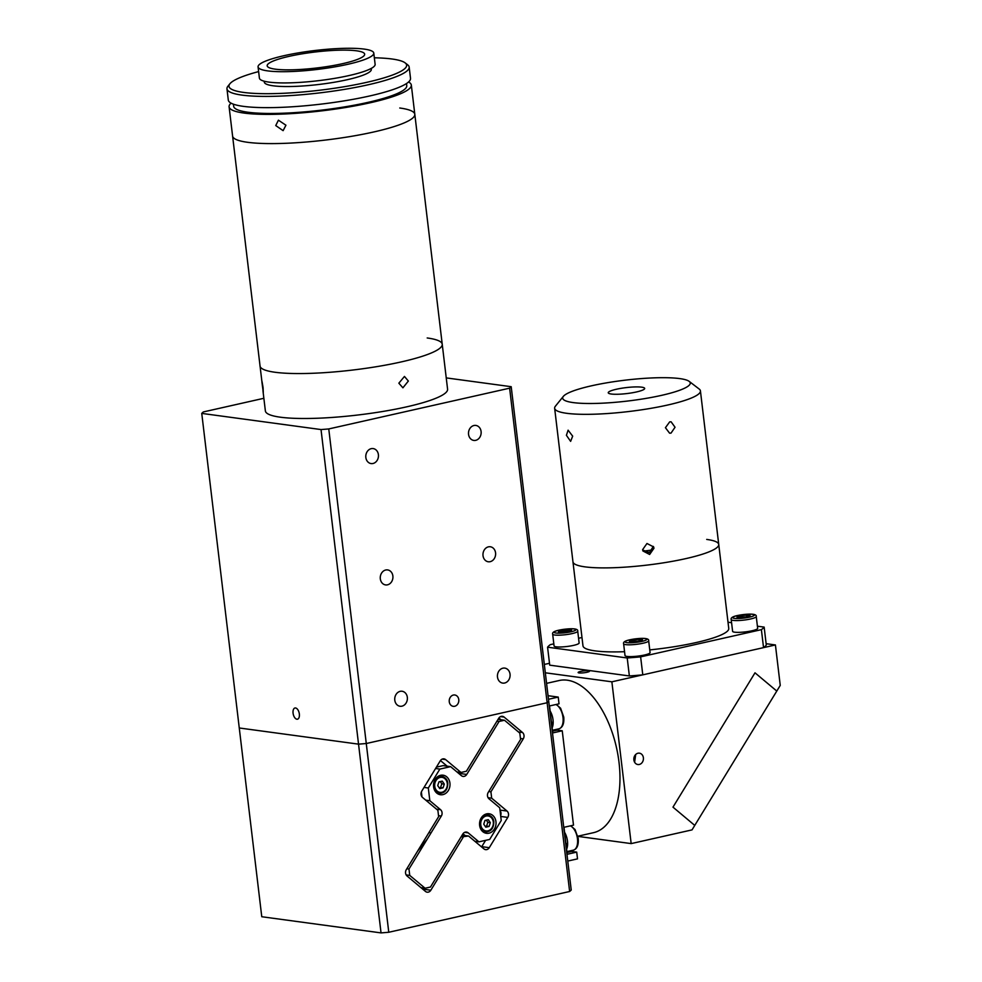 <?xml version="1.0" encoding="UTF-8"?>
<svg xmlns="http://www.w3.org/2000/svg" width="982" height="982" viewBox="0 0 982 982"><rect width="100%" height="100%" fill="white"/><g stroke="black" fill="none" stroke-linecap="round" stroke-linejoin="round"><path stroke-width="1.47" d="M408.561 81.985A91.756 15.012 173.2 0 1 411.323 85.078A91.756 15.012 173.2 0 1 347.247 107.234A91.756 15.012 173.2 0 1 244.137 113.09A91.756 15.012 173.2 0 1 229.101 106.805A91.756 15.012 173.2 0 1 231.065 103.147M399.772 108.008A91.756 15.012 173.2 0 1 414.809 114.293A91.756 15.012 173.2 0 1 350.734 136.449A91.756 15.012 173.2 0 1 247.624 142.304A91.756 15.012 173.2 0 1 232.587 136.019L261.85 381.09M285.934 125.217L283.111 130.655L275.746 125.561L278.422 120.185L285.934 125.217M229.101 106.805L232.587 136.019A91.756 15.012 173.2 0 0 247.624 142.304A91.756 15.012 173.2 0 0 350.734 136.449A91.756 15.012 173.2 0 0 414.809 114.293L411.323 85.078M406.523 83.531L406.769 85.618A87.165 14.264 173.2 0 1 345.897 106.67A87.165 14.264 173.2 0 1 247.943 112.23A87.165 14.264 173.2 0 1 233.655 106.265L233.409 104.178M405.112 62.86L407.616 64.775A91.756 15.012 173.2 0 1 409.175 67.095A91.756 15.012 173.2 0 1 345.112 89.264A91.756 15.012 173.2 0 1 242.002 95.107A91.756 15.012 173.2 0 1 226.965 88.834A91.756 15.012 173.2 0 1 227.934 86.207L229.911 83.752A89.46 14.632 -6.8 0 0 243.634 92.431A89.46 14.632 -6.8 0 0 351.139 85.508A89.46 14.632 -6.8 0 0 405.112 62.86A89.46 14.632 -6.8 0 0 391.978 58.994A89.46 14.632 -6.8 0 0 374.338 57.791M409.175 67.095L410.513 78.339A91.756 15.012 173.2 0 1 346.45 100.495A91.756 15.012 173.2 0 1 243.34 106.351A91.756 15.012 173.2 0 1 228.303 100.066L226.965 88.834M258.634 71.588A89.46 14.632 -6.8 0 0 229.911 83.752M371.221 68.433L371.331 69.329A53.9 8.826 173.2 0 1 333.684 82.353A53.9 8.826 173.2 0 1 273.106 85.79A53.9 8.826 173.2 0 1 264.281 82.095L264.17 81.199M356.626 50.819A49.088 8.028 173.2 0 1 364.666 54.182A49.088 8.028 173.2 0 1 330.394 66.04A49.088 8.028 173.2 0 1 275.23 69.157A49.088 8.028 173.2 0 1 267.178 65.806A49.088 8.028 173.2 0 1 301.462 53.949A49.088 8.028 173.2 0 1 356.626 50.819M267.62 70.876A58.269 9.538 173.2 0 1 258.07 66.886A58.269 9.538 173.2 0 1 298.761 52.819A58.269 9.538 173.2 0 1 364.236 49.1A58.269 9.538 173.2 0 1 373.786 53.089A58.269 9.538 173.2 0 1 333.094 67.169A58.269 9.538 173.2 0 1 267.62 70.876M373.786 53.089L375.124 64.321A58.269 9.538 173.2 0 1 334.432 78.4A58.269 9.538 173.2 0 1 268.958 82.107A58.269 9.538 173.2 0 1 259.408 78.118L258.07 66.886M275.046 372.264A91.756 15.012 173.2 0 1 260.009 365.979A91.756 15.012 173.2 0 0 275.046 372.264A91.756 15.012 173.2 0 0 378.156 366.409A91.756 15.012 173.2 0 0 442.231 344.252A91.756 15.012 173.2 0 1 378.156 366.409A91.756 15.012 173.2 0 1 275.046 372.264M380.316 578.828A7.574 6.309 97.7 0 0 385.582 584.916A7.574 6.309 97.7 0 0 392.874 576.004A7.574 6.309 97.7 0 0 387.608 569.916A7.574 6.309 97.7 0 0 380.316 578.828M468.549 434.339A7.574 6.309 97.7 0 0 473.803 440.427A7.574 6.309 97.7 0 0 481.094 431.515A7.574 6.309 97.7 0 0 475.84 425.427A7.574 6.309 97.7 0 0 468.549 434.339M365.844 457.489A7.574 6.309 97.7 0 0 371.11 463.578A7.574 6.309 97.7 0 0 378.401 454.666A7.574 6.309 97.7 0 0 373.148 448.578A7.574 6.309 97.7 0 0 365.844 457.489M483.021 555.677A7.574 6.309 97.7 0 0 488.275 561.765A7.574 6.309 97.7 0 0 495.566 552.854A7.574 6.309 97.7 0 0 490.313 546.765A7.574 6.309 97.7 0 0 483.021 555.677M497.481 677.015A7.574 6.309 97.7 0 0 502.747 683.104A7.574 6.309 97.7 0 0 510.039 674.192A7.574 6.309 97.7 0 0 504.773 668.104A7.574 6.309 97.7 0 0 497.481 677.015M394.789 700.166A7.574 6.309 97.7 0 0 400.042 706.254A7.574 6.309 97.7 0 0 407.334 697.343A7.574 6.309 97.7 0 0 402.08 691.254A7.574 6.309 97.7 0 0 394.789 700.166M449.265 701.737A5.732 4.787 97.7 0 0 453.254 706.34A5.732 4.787 97.7 0 0 458.778 699.589A5.732 4.787 97.7 0 0 454.789 694.986A5.732 4.787 97.7 0 0 449.265 701.737M262.403 385.852C261.568 379.236 261.801 379.838 263.078 387.669L263.286 392.469L261.899 381.875M427.195 337.968A91.756 15.012 173.2 0 1 442.231 344.252L447.583 389.191A91.756 15.012 173.2 0 1 383.52 411.348A91.756 15.012 173.2 0 1 280.398 417.203A91.756 15.012 173.2 0 1 265.373 410.918L262.93 390.517M408.352 381.053L402.915 387.816L398.839 383.189L404.461 376.45L408.352 381.053M293.078 713.178A5.732 3.02 -102.7 0 0 297.485 719.192A5.732 3.02 -102.7 0 0 299.35 714.024A5.732 3.02 -102.7 0 0 294.956 707.997A5.732 3.02 -102.7 0 0 293.078 713.178M201.752 413.397L239.264 727.981L358.54 744.147L321.028 429.564L201.752 413.397A158.274 25.9 173.2 0 1 203.335 411.937L263.863 398.287M511.205 386.699L548.717 701.283A158.274 25.9 173.2 0 1 547.134 702.744L509.621 388.172A158.274 25.9 173.2 0 0 511.205 386.699L446.233 377.898M509.621 388.172L328.761 428.938A158.274 25.9 173.2 0 1 321.028 429.564M328.761 428.938L366.274 743.521A158.274 25.9 173.2 0 1 358.54 744.147L381.041 932.9A158.274 25.9 -6.8 0 0 388.774 932.262L366.274 743.521L547.134 702.744L569.634 891.496A158.274 25.9 -6.8 0 0 571.229 890.036L548.717 701.283A158.274 25.9 173.2 0 1 547.134 702.744L366.274 743.521A158.274 25.9 -6.8 0 1 358.54 744.147L239.264 727.981L261.764 916.734L381.041 932.9M639.307 764.475A5.732 4.787 97.7 0 0 643.431 758.632A5.732 4.787 97.7 0 0 639.405 753.169A5.732 4.787 97.7 0 0 637.969 753.231A5.732 4.787 97.7 0 0 633.832 759.074A5.732 4.787 97.7 0 0 637.87 764.536A5.732 4.787 97.7 0 0 639.307 764.475M635.698 754.507L634.618 762.216M586.978 672.265A5.732 0.933 -6.8 0 0 589.531 671.16A5.732 0.933 -6.8 0 0 586.487 670.694A5.732 0.933 -6.8 0 0 580.706 671.418A5.732 0.933 -6.8 0 0 578.14 672.523A5.732 0.933 -6.8 0 0 581.184 672.989A5.732 0.933 -6.8 0 0 586.978 672.265M775.424 644.953L780.248 685.399L776.787 691.07L754.998 672.817L672.977 807.143L694.753 825.408L692.028 829.888L631.168 843.599L611.872 681.815L775.424 644.953L766.132 643.689M544.323 664.446L549.503 663.28M545.317 672.793L611.872 681.815M577.882 836.382L631.168 843.599M672.977 807.143L754.998 672.817L776.787 691.07L694.753 825.408L672.977 807.143M706.709 539.425A73.404 12.005 173.2 0 1 718.738 544.458A73.404 12.005 173.2 0 1 667.478 562.183A73.404 12.005 173.2 0 1 584.99 566.86A73.404 12.005 173.2 0 1 572.96 561.839L582.977 645.837A73.404 12.005 173.2 0 0 595.006 650.87A73.404 12.005 173.2 0 0 624.564 651.704M581.982 637.502L578.57 638.275M553.823 643.848L550.337 644.634A110.107 18.02 173.2 0 0 547.575 647.187L627.216 657.977L629.364 675.947A110.107 18.02 173.2 0 0 642.78 674.855L763.542 647.629L761.394 629.658A110.107 18.02 173.2 0 0 764.156 627.105L766.291 645.088A110.107 18.02 173.2 0 1 763.542 647.629M764.156 627.105L757.404 626.197M731.578 622.698L728.006 622.207M761.394 629.658L640.632 656.872L642.78 674.855M640.632 656.872A110.107 18.02 173.2 0 1 627.216 657.977M689.155 381.36A64.223 10.507 -6.8 0 0 591.348 385.84A64.223 10.507 -6.8 0 0 563.361 396.36A64.223 10.507 -6.8 0 0 592.183 403.492A64.223 10.507 -6.8 0 0 661.586 395.353A64.223 10.507 -6.8 0 0 689.155 381.36L699.184 389.032A73.404 12.005 173.2 0 1 700.424 390.885L728.754 628.455A73.404 12.005 173.2 0 1 649.753 649.9M547.575 647.187L549.724 665.158L629.364 675.947M652.564 549.945A55.053 9.01 173.2 0 1 643.48 551.098M644.45 655.019A12.619 2.062 173.2 0 1 631.721 656.59A12.619 2.062 173.2 0 1 625.018 655.571L623.619 643.775A12.619 2.062 173.2 0 0 630.309 644.793A12.619 2.062 173.2 0 0 643.038 643.222A12.619 2.062 173.2 0 0 648.672 640.792L650.072 652.588A12.619 2.062 173.2 0 1 644.45 655.019M638.889 639.282L642.51 639.773L639.564 641.086L629.376 641.418L632.322 640.104L638.889 639.282L639.11 641.148M632.531 641.847L632.322 640.104M573.5 645.395A12.619 2.062 173.2 0 1 560.771 646.978A12.619 2.062 173.2 0 1 554.069 645.96L552.67 634.163A12.619 2.062 173.2 0 0 559.359 635.182A12.619 2.062 173.2 0 0 572.089 633.599A12.619 2.062 173.2 0 0 577.723 631.168L579.122 642.964A12.619 2.062 173.2 0 1 573.5 645.395M562.048 632.298L558.427 631.807L561.373 630.493L571.561 630.149L568.615 631.475L562.048 632.298M568.161 631.524L567.94 629.658M752.028 630.763A12.619 2.062 173.2 0 1 739.299 632.347A12.619 2.062 173.2 0 1 732.609 631.328L731.197 619.532A12.619 2.062 173.2 0 0 737.887 620.55A12.619 2.062 173.2 0 0 750.629 618.967A12.619 2.062 173.2 0 0 756.25 616.536L757.662 628.333A12.619 2.062 173.2 0 1 752.028 630.763M747.142 616.843L736.954 617.175L739.9 615.861L746.467 615.027L750.088 615.518L747.142 616.843M740.109 617.604L739.9 615.861M746.688 616.892L746.467 615.027M636.496 391.953A18.351 3.007 173.2 0 1 617.985 394.248A18.351 3.007 173.2 0 1 608.239 392.763A18.351 3.007 173.2 0 1 616.426 389.24A18.351 3.007 173.2 0 1 634.949 386.933A18.351 3.007 173.2 0 1 644.683 388.418A18.351 3.007 173.2 0 1 636.496 391.953M572.678 436.155L570.628 441.36L566.405 435.308L568.099 430.177L572.678 436.155M700.424 390.885A73.404 12.005 173.2 0 1 667.674 405.026A73.404 12.005 173.2 0 1 593.607 414.22A73.404 12.005 173.2 0 1 554.646 408.279A73.404 12.005 173.2 0 1 555.419 406.18L563.361 396.36M669.687 421.879L671.111 421.806L675.039 427.256L671.025 433.111L669.577 433.172L665.428 427.698L669.687 421.879M718.738 544.458A73.404 12.005 173.2 0 1 685.988 558.586A73.404 12.005 173.2 0 1 611.921 567.78A73.404 12.005 173.2 0 1 572.96 561.839L554.646 408.279M653.975 548.238L649.642 554.474L642.915 550.963L642.609 549.662L646.966 543.488L653.656 546.937L653.975 548.238M642.658 550.03L649.433 552.535L653.3 546.422M546.581 683.362L559.212 680.514A77.995 41.097 77.3 0 1 619.016 762.376A77.995 41.097 77.3 0 1 593.521 832.675L577.846 836.21M567.768 861.067L577.514 858.869L576.716 852.118L571.696 851.443A13.76 7.255 77.3 0 1 570.039 850.903M552.522 731.16L557.224 730.105L562.244 730.78L552.731 732.928L549.515 705.96L559.028 703.824L558.23 697.085L548.472 699.282M557.224 730.105A13.76 7.255 77.3 0 1 555.567 729.565M576.716 852.118L567.203 854.266L563.987 827.298L573.5 825.162L562.244 730.78M548.054 695.698L558.23 697.085M429.097 832.294L430.84 833.227M463.185 837.241L430.84 890.22A4.591 3.83 -82.3 0 1 427.158 892.184A4.591 3.83 -82.3 0 1 425.464 891.423L407.051 875.993A4.591 3.83 -82.3 0 1 406.29 869.647L438.635 816.668L437.886 810.31L422.542 797.458A4.591 3.83 -82.3 0 1 421.781 791.099L440.267 760.829A4.591 3.83 -82.3 0 1 442.796 758.902A4.591 3.83 -82.3 0 1 443.95 758.853A4.591 3.83 -82.3 0 1 445.644 759.614L460.988 772.466L466.364 771.263L498.721 718.284A4.591 3.83 -82.3 0 1 501.25 716.357A4.591 3.83 -82.3 0 1 502.403 716.308A4.591 3.83 -82.3 0 1 504.097 717.069L522.51 732.498A4.591 3.83 -82.3 0 1 523.259 738.857L490.914 791.836L491.675 798.182L507.019 811.046A4.591 3.83 -82.3 0 1 507.768 817.405L489.282 847.675A4.591 3.83 -82.3 0 1 485.599 849.651A4.591 3.83 -82.3 0 1 483.905 848.878L468.561 836.026L461.049 836.946M569.634 891.496L388.774 932.262M481.573 846.926A4.591 3.83 97.7 0 0 481.757 846.656L489.282 847.675M485.611 840.347L481.757 846.656M500.648 815.563A4.591 3.83 97.7 0 0 500.059 810.616M491.675 798.182L488.079 797.703M488.766 791.541L490.914 791.836M498.905 718.002L501.016 719.781M456.912 771.913L460.988 772.466M440.452 760.547L447.178 766.181M462.141 835.154L468.561 836.026M423.978 888.096L423.316 889.189L430.84 890.22M417.694 850.964L427.207 839.193M435.161 779.438A9.869 8.224 97.7 0 0 440.439 794.733A9.869 8.224 97.7 0 0 448.357 790.485A9.869 8.224 97.7 0 0 443.091 775.191A9.869 8.224 97.7 0 0 435.161 779.438M437.641 793.714A9.869 8.224 97.7 0 0 438.684 793.321M481.192 818.006A9.869 8.224 97.7 0 0 486.471 833.313A9.869 8.224 97.7 0 0 494.388 829.066A9.869 8.224 97.7 0 0 489.11 813.759A9.869 8.224 97.7 0 0 481.192 818.006M483.672 832.282A9.869 8.224 97.7 0 0 484.703 831.889M424.028 787.417L428.312 787.994L429.834 800.698L440.574 809.708A4.591 3.83 -82.3 0 1 441.323 816.054L438.524 815.674M429.834 800.698L425.758 800.158M421.965 796.856L421.376 791.909M436.413 767.138L443.103 765.629L450.628 766.647L439.862 769.078L428.312 787.994M439.862 769.078L435.578 768.489M498.046 719.376L504.478 720.248L499.089 721.463L466.745 774.43A4.591 3.83 -82.3 0 1 463.062 776.406A4.591 3.83 -82.3 0 1 461.368 775.645L450.628 766.647M459.036 773.693A4.591 3.83 97.7 0 0 459.22 773.411L466.745 774.43M499.089 721.463L496.953 721.169M459.883 772.318L459.22 773.411M474.858 841.292L478.921 841.844L489.687 839.426L501.237 820.498L499.728 807.793L488.987 798.796A4.591 3.83 -82.3 0 1 488.226 792.437L520.57 739.458L519.809 733.1L504.478 720.248M406.843 868.751L408.978 869.033L409.74 875.392L406.143 874.901M462.988 833.779L465.112 835.559M421.008 887.691L425.083 888.244L430.46 887.041L462.804 834.062A4.591 3.83 -82.3 0 1 466.487 832.085A4.591 3.83 -82.3 0 1 468.181 832.846L478.921 841.844M409.74 875.392L425.083 888.244M487.035 814.667A9.869 8.224 97.7 0 0 486.139 814.004M441.016 776.087A9.869 8.224 97.7 0 0 440.12 775.424M441.323 816.054L408.978 869.033M552.142 727.932A12.619 6.653 -102.7 0 0 553.013 719.696A12.619 6.653 -102.7 0 0 550.116 710.968M551.405 721.758A5.732 3.02 -102.7 0 0 553.148 722.912L552.215 722.507M566.602 849.27A12.619 6.653 -102.7 0 0 567.473 841.046A12.619 6.653 -102.7 0 0 564.589 832.306M565.865 843.096A5.732 3.02 -102.7 0 0 567.621 844.25L566.688 843.845M436.695 777.486A8.715 7.267 -82.3 0 1 441.556 776.136C445.435 777.339 447.522 779.696 447.792 783.219C447.706 789.823 444.846 793.223 439.212 793.407A8.715 7.267 -82.3 0 1 434.891 790.817M444.306 784.115L443.054 787.859L439.764 788.607L437.714 785.6L438.966 781.856L442.256 781.12L444.306 784.115L441.79 783.783L440.55 787.515L443.054 787.859M440.28 781.562L441.79 783.783M440.55 787.515L439.224 787.822M482.727 816.067A8.715 7.267 -82.3 0 1 487.575 814.704C491.466 815.907 493.553 818.264 493.823 821.799C493.737 828.403 490.877 831.791 485.243 831.987A8.715 7.267 -82.3 0 1 480.922 829.385M490.337 822.695L489.085 826.427L485.795 827.175L483.745 824.18L484.985 820.436L488.287 819.688L490.337 822.695L487.821 822.351L486.581 826.095L489.085 826.427M486.311 820.13L487.821 822.351M486.581 826.095L485.255 826.39M629.978 639.785A10.9 1.78 -6.8 0 0 626.909 642.633A10.9 1.78 -6.8 0 0 641.897 641.406A10.9 1.78 -6.8 0 0 644.978 638.558A10.9 1.78 -6.8 0 0 629.978 639.785M559.028 630.174A10.9 1.78 -6.8 0 0 555.959 633.022A10.9 1.78 -6.8 0 0 570.947 631.794A10.9 1.78 -6.8 0 0 574.028 628.946A10.9 1.78 -6.8 0 0 559.028 630.174M558.881 631.598A12.619 2.062 173.2 0 1 568.013 630.309M737.568 615.542A10.9 1.78 -6.8 0 0 734.487 618.378A10.9 1.78 -6.8 0 0 749.487 617.15A10.9 1.78 -6.8 0 0 752.556 614.315A10.9 1.78 -6.8 0 0 737.568 615.542M566.995 852.499L571.696 851.443M445.644 759.614L442.109 759.135M504.097 717.069L500.562 716.59M507.768 817.405L500.759 816.447M499.998 810.089L507.019 811.046M523.259 738.857L520.46 738.476M518.435 731.946L522.51 732.498M436.499 809.156L440.574 809.708M468.181 832.846L464.658 832.368M552.424 730.277L558.868 728.828A12.619 6.653 -102.7 0 0 562.993 717.449A12.619 6.653 -102.7 0 0 555.886 704.524M551.602 723.464A12.619 6.653 -102.7 0 0 552.878 725.502M566.884 851.615L573.341 850.167A12.619 6.653 -102.7 0 0 577.465 838.788A12.619 6.653 -102.7 0 0 570.358 825.862M566.074 844.802A12.619 6.653 -102.7 0 0 567.338 846.84M447.289 783.44A7.574 6.309 97.7 0 0 440.12 777.449A7.574 6.309 97.7 0 0 434.731 786.275A7.574 6.309 97.7 0 0 441.9 792.278A7.574 6.309 97.7 0 0 447.289 783.44M493.308 822.02A7.574 6.309 97.7 0 0 486.151 816.017A7.574 6.309 97.7 0 0 480.763 824.843A7.574 6.309 97.7 0 0 487.919 830.846A7.574 6.309 97.7 0 0 493.308 822.02M414.809 114.293L442.231 344.252M648.672 640.792C649.532 637.404 638.521 638.054 629.806 639.798C625.068 640.816 623.005 642.142 623.619 643.775M577.723 631.168C578.582 627.793 567.571 628.431 558.856 630.186C554.118 631.193 552.056 632.531 552.67 634.163M756.25 616.536C757.11 613.161 746.099 613.799 737.384 615.542C732.658 616.561 730.583 617.887 731.197 619.532M556.254 704.45L560.587 708.206L563.766 717.118C564.257 723.709 562.625 727.613 558.868 728.828M570.726 825.788L575.059 829.544L578.226 838.456C578.717 845.048 577.097 848.951 573.341 850.167"/></g></svg>
